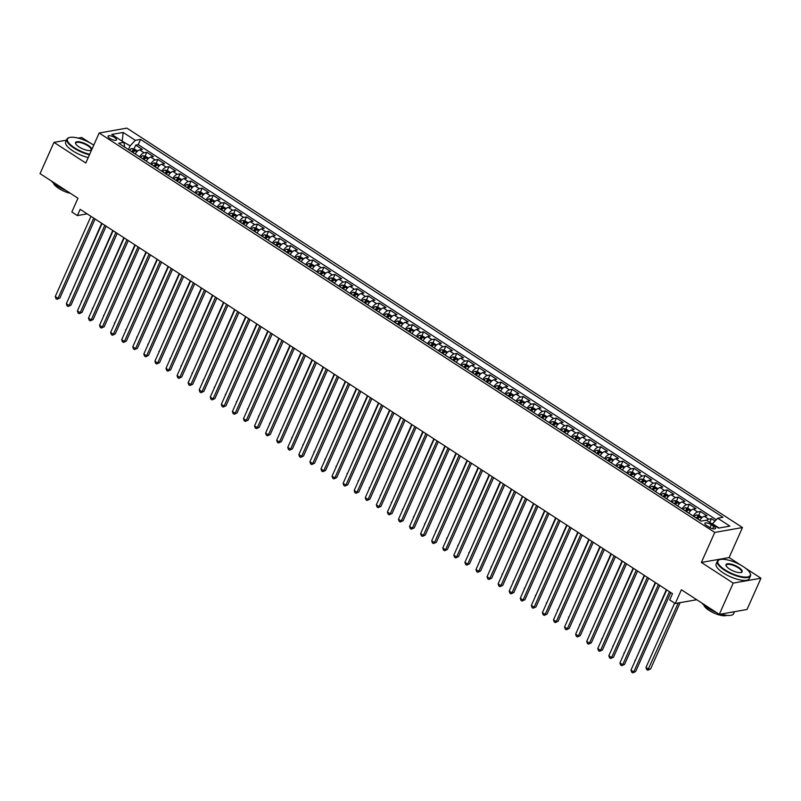 <?xml version="1.0" encoding="UTF-8"?>
<svg xmlns="http://www.w3.org/2000/svg" width="801" height="801" viewBox="0 0 801 801"><rect width="100%" height="100%" fill="white"/><g stroke="black" fill="none" stroke-linecap="round" stroke-linejoin="round"><path stroke-width="1.2" d="M109.897 138.423A4.636 1.512 24 0 0 116.525 139.885A4.636 1.512 24 0 0 114.693 137.582A4.636 1.512 24 0 0 108.065 136.12A4.636 1.512 24 0 0 109.897 138.423M90.072 142.908L81.702 137.482L78.118 138.112M742.487 527.539L126.898 128.12L99.164 133.006L714.752 532.425L742.487 527.539L729.12 557.556L701.386 562.442L733.215 583.098L760.95 578.212L745.601 568.249M740.535 564.965L729.12 557.556M760.95 578.212L747.033 609.481L719.298 614.367L681.381 589.756L675.253 603.513L696.74 599.729M66.463 140.165L53.967 142.368L40.05 173.637L77.967 198.237L71.85 211.995L77.377 215.589L87.149 213.867M733.215 583.098L719.298 614.367M715.063 521L711.458 518.668L709.776 522.462M699.844 520.34A5.797 2.383 -57 0 1 704.299 516.275L707.033 515.794L700.384 511.479L698.672 515.333M688.77 513.161A5.797 2.383 123 0 1 693.225 509.096L695.959 508.605L689.321 504.3L687.598 508.154M677.696 505.972A5.797 2.383 123 0 1 682.152 501.907L684.885 501.426L678.247 497.111L676.525 500.965M666.622 498.793A5.797 2.383 123 0 1 671.078 494.728L673.811 494.237L667.173 489.932L665.461 493.786M655.548 491.604A5.797 2.383 123 0 1 660.004 487.539L662.747 487.058L656.099 482.743L654.387 486.597M644.485 484.425A5.797 2.383 123 0 1 648.94 480.36L651.674 479.869L645.025 475.564L643.313 479.419M633.411 477.236A5.797 2.383 123 0 1 637.866 473.171L640.6 472.69L633.961 468.375L632.239 472.23M622.337 470.057A5.797 2.383 123 0 1 626.793 465.992L629.526 465.501L622.888 461.196L621.165 465.051M611.263 462.868A5.797 2.383 123 0 1 615.719 458.803L618.462 458.322L611.814 454.007L610.102 457.862M600.189 455.689A5.797 2.383 123 0 1 604.655 451.624L607.388 451.133L600.74 446.828L599.028 450.683M589.125 448.5A5.797 2.383 123 0 1 593.581 444.435L596.314 443.954L589.666 439.649L587.954 443.494M578.052 441.321A5.797 2.383 123 0 1 582.507 437.256L585.241 436.775L578.602 432.46L576.88 436.315M566.978 434.132A5.797 2.383 123 0 1 571.433 430.067L574.167 429.586L567.529 425.281L565.816 429.126M555.904 426.953A5.797 2.383 123 0 1 560.36 422.888L563.103 422.407L556.455 418.092L554.743 421.947M544.84 419.764A5.797 2.383 123 0 1 549.296 415.699L552.029 415.218L545.381 410.913L543.669 414.768M533.766 412.585A5.797 2.383 123 0 1 538.222 408.52L540.955 408.039L534.317 403.724L532.595 407.579M522.693 405.396A5.797 2.383 123 0 1 527.148 401.331L529.882 400.85L523.243 396.545L521.521 400.4M511.619 398.217A5.797 2.383 123 0 1 516.074 394.152L518.808 393.671L512.169 389.356L510.457 393.211M500.545 391.028A5.797 2.383 123 0 1 505 386.963L507.744 386.483L501.096 382.177L499.383 386.032M489.481 383.849A5.797 2.383 123 0 1 493.937 379.784L496.67 379.304L490.022 374.988L488.31 378.843M478.407 376.66A5.797 2.383 123 0 1 482.863 372.595L485.596 372.115L478.958 367.809L477.236 371.664M467.333 369.481A5.797 2.383 123 0 1 471.789 365.416L474.522 364.936L467.884 360.62L466.162 364.475M456.26 362.292A5.797 2.383 123 0 1 460.715 358.227L463.459 357.747L456.81 353.441L455.098 357.296M445.186 355.113A5.797 2.383 123 0 1 449.651 351.048L452.385 350.568L445.736 346.252L444.024 350.107M434.122 347.924A5.797 2.383 123 0 1 438.578 343.859L441.311 343.379L434.663 339.073L432.951 342.928M423.048 340.745A5.797 2.383 123 0 1 427.504 336.68L430.237 336.2L423.599 331.884L421.877 335.739M411.974 333.566A5.797 2.383 123 0 1 416.43 329.491L419.163 329.011L412.525 324.705L410.813 328.56M400.9 326.377A5.797 2.383 123 0 1 405.356 322.312L408.099 321.832L401.451 317.516L399.739 321.371M389.837 319.199A5.797 2.383 123 0 1 394.292 315.123L397.026 314.643L390.377 310.337L388.665 314.192M378.763 312.01A5.797 2.383 123 0 1 383.218 307.944L385.952 307.464L379.314 303.148L377.591 307.003M367.689 304.831A5.797 2.383 123 0 1 372.145 300.755L374.878 300.275L368.24 295.97L366.518 299.824M356.615 297.642A5.797 2.383 123 0 1 361.071 293.577L363.804 293.096L357.166 288.781L355.454 292.635M345.541 290.463A5.797 2.383 123 0 1 349.997 286.388L352.74 285.907L346.092 281.602L344.38 285.456M334.478 283.274A5.797 2.383 123 0 1 338.933 279.209L341.667 278.728L335.018 274.413L333.306 278.267M323.404 276.095A5.797 2.383 123 0 1 327.859 272.02L330.593 271.539L323.954 267.234L322.232 271.088M312.33 268.906A5.797 2.383 123 0 1 316.785 264.841L319.519 264.36L312.881 260.045L311.158 263.899M301.256 261.727A5.797 2.383 123 0 1 305.712 257.652L308.455 257.171L301.807 252.866L300.095 256.72M290.182 254.538A5.797 2.383 123 0 1 294.648 250.473L297.381 249.992L290.733 245.677L289.021 249.532M279.118 247.359A5.797 2.383 123 0 1 283.574 243.284L286.307 242.803L279.659 238.498L277.947 242.353M268.045 240.17A5.797 2.383 123 0 1 272.5 236.105L275.234 235.624L268.595 231.309L266.873 235.164M256.971 232.991A5.797 2.383 123 0 1 261.426 228.926L264.16 228.435L257.522 224.13L255.809 227.985M245.897 225.802A5.797 2.383 123 0 1 250.353 221.737L253.096 221.256L246.448 216.941L244.736 220.796M234.833 218.623A5.797 2.383 123 0 1 239.289 214.558L242.022 214.067L235.374 209.762L233.662 213.617M223.759 211.434A5.797 2.383 123 0 1 228.215 207.369L230.948 206.888L224.31 202.573L222.588 206.428M212.686 204.255A5.797 2.383 123 0 1 217.141 200.19L219.874 199.699L213.236 195.394L211.514 199.249M201.612 197.066A5.797 2.383 123 0 1 206.067 193.001L208.801 192.52L202.162 188.205L200.45 192.06M190.538 189.887A5.797 2.383 123 0 1 194.993 185.822L197.737 185.331L191.089 181.026L189.376 184.881M179.474 182.698A5.797 2.383 123 0 1 183.93 178.633L186.663 178.152L180.015 173.837L178.303 177.692M168.4 175.519A5.797 2.383 123 0 1 172.856 171.454L175.589 170.963L168.951 166.658L167.229 170.513M157.326 168.33A5.797 2.383 123 0 1 161.782 164.265L164.515 163.784L157.877 159.469L156.155 163.324M146.253 161.151A5.797 2.383 123 0 1 150.708 157.086L153.452 156.596L146.803 152.29L145.091 156.145M675.253 603.513L669.716 599.929L672.5 593.671L80.17 209.331L77.377 215.589M713.711 526.307L711.268 524.725A4.486 1.462 24 0 0 704.85 523.313A4.486 1.462 24 0 0 706.622 525.546L709.065 527.128A4.486 1.462 24 0 0 715.483 528.55A4.486 1.462 24 0 0 713.711 526.307L712.63 528.72M124.596 147.094L123.945 142.348L118.698 143.269L701.065 521.141L706.312 520.209L718.487 528.119L729.881 526.107L717.706 518.207L722.953 517.286L140.586 139.414L135.339 140.335L130.112 145.862L121.782 140.936M123.945 142.348L111.76 134.438L123.154 132.435L135.339 140.335M706.572 520.38A5.797 2.383 -57 0 1 708.725 519.148L711.458 518.668M716.274 519.719L138.243 144.661L135.729 145.101L134.017 148.956M135.179 153.962A5.797 2.383 123 0 1 139.634 149.897L142.378 149.417L135.729 145.101M139.614 156.836A5.797 2.383 -57 0 1 144.07 152.771L146.803 152.29M150.688 164.025A5.797 2.383 -57 0 1 155.144 159.96L157.877 159.469M161.752 171.204A5.797 2.383 -57 0 1 166.207 167.139L168.951 166.658M172.826 178.393A5.797 2.383 -57 0 1 177.281 174.328L180.015 173.837M183.9 185.572A5.797 2.383 -57 0 1 188.355 181.507L191.089 181.026M194.973 192.761A5.797 2.383 -57 0 1 199.429 188.696L202.162 188.205M206.037 199.94A5.797 2.383 -57 0 1 210.503 195.875L213.236 195.394M217.111 207.129A5.797 2.383 -57 0 1 221.567 203.064L224.31 202.573M228.185 214.308A5.797 2.383 -57 0 1 232.64 210.242L235.374 209.762M239.259 221.497A5.797 2.383 -57 0 1 243.714 217.431L246.448 216.941M250.333 228.675A5.797 2.383 -57 0 1 254.788 224.61L257.522 224.13M261.396 235.864A5.797 2.383 -57 0 1 265.852 231.799L268.595 231.309M272.47 243.043A5.797 2.383 -57 0 1 276.926 238.978L279.659 238.498M283.544 250.232A5.797 2.383 -57 0 1 288 246.157L290.733 245.677M294.618 257.411A5.797 2.383 -57 0 1 299.073 253.346L301.807 252.866M305.692 264.6A5.797 2.383 -57 0 1 310.147 260.525L312.881 260.045M316.755 271.779A5.797 2.383 -57 0 1 321.211 267.714L323.954 267.234M327.829 278.968A5.797 2.383 -57 0 1 332.285 274.893L335.018 274.413M338.903 286.147A5.797 2.383 -57 0 1 343.359 282.082L346.092 281.602M349.977 293.336A5.797 2.383 -57 0 1 354.432 289.261L357.166 288.781M361.041 300.515A5.797 2.383 -57 0 1 365.506 296.45L368.24 295.97M372.115 307.704A5.797 2.383 -57 0 1 376.57 303.629L379.314 303.148M383.188 314.883A5.797 2.383 -57 0 1 387.644 310.818L390.377 310.337M394.262 322.072A5.797 2.383 -57 0 1 398.718 317.997L401.451 317.516M405.336 329.251A5.797 2.383 -57 0 1 409.792 325.186L412.525 324.705M416.4 336.43A5.797 2.383 -57 0 1 420.855 332.365L423.599 331.884M427.474 343.619A5.797 2.383 -57 0 1 431.929 339.554L434.663 339.073M438.548 350.798A5.797 2.383 -57 0 1 443.003 346.733L445.736 346.252M449.621 357.987A5.797 2.383 -57 0 1 454.077 353.922L456.81 353.441M460.695 365.166A5.797 2.383 -57 0 1 465.151 361.101L467.884 360.62M471.759 372.355A5.797 2.383 -57 0 1 476.215 368.29L478.958 367.809M482.833 379.534A5.797 2.383 -57 0 1 487.288 375.469L490.022 374.988M493.907 386.723A5.797 2.383 -57 0 1 498.362 382.658L501.096 382.177M504.98 393.902A5.797 2.383 -57 0 1 509.436 389.837L512.169 389.356M516.044 401.091A5.797 2.383 -57 0 1 520.51 397.026L523.243 396.545M527.118 408.27A5.797 2.383 -57 0 1 531.574 404.205L534.317 403.724M538.192 415.459A5.797 2.383 -57 0 1 542.647 411.394L545.381 410.913M549.266 422.638A5.797 2.383 -57 0 1 553.721 418.573L556.455 418.092M560.34 429.827A5.797 2.383 -57 0 1 564.795 425.762L567.529 425.281M571.403 437.006A5.797 2.383 -57 0 1 575.859 432.94L578.602 432.46M582.477 444.195A5.797 2.383 -57 0 1 586.933 440.129L589.666 439.649M593.551 451.374A5.797 2.383 -57 0 1 598.007 447.308L600.74 446.828M604.625 458.562A5.797 2.383 -57 0 1 609.08 454.497L611.814 454.007M615.699 465.741A5.797 2.383 -57 0 1 620.154 461.676L622.888 461.196M626.762 472.93A5.797 2.383 -57 0 1 631.218 468.865L633.961 468.375M637.836 480.109A5.797 2.383 -57 0 1 642.292 476.044L645.025 475.564M648.91 487.298A5.797 2.383 -57 0 1 653.366 483.233L656.099 482.743M659.984 494.477A5.797 2.383 -57 0 1 664.44 490.412L667.173 489.932M671.048 501.666A5.797 2.383 -57 0 1 675.513 497.601L678.247 497.111M682.122 508.845A5.797 2.383 -57 0 1 686.577 504.78L689.321 504.3M693.195 516.034A5.797 2.383 -57 0 1 697.651 511.969L700.384 511.479M719.068 528.009L712.479 523.734L717.706 518.207M701.386 562.442L714.752 532.425M53.967 142.368L85.797 163.024L99.164 133.006M122.193 141.206L123.154 132.435M128.45 149.597L130.112 145.862M138.243 144.661L140.586 139.414M669.466 591.699L633.761 671.889L630.998 670.097L666.702 589.906M670.807 592.57L635.634 671.558L632.77 672.88L631.669 672.159L630.998 670.097M635.634 671.558L632.77 672.88M712.349 524.044L709.916 522.552M674.632 603.113L645.986 667.453L648.75 669.246L650.622 668.925L680.129 602.652M650.622 668.925L647.759 670.237L678.257 602.983M647.759 670.237L646.657 669.516L645.986 667.453M724.935 569.801A17.672 5.767 24 0 0 743.188 576.92A17.672 5.767 24 0 0 750.046 573.115A17.672 5.767 24 0 0 743.228 566.577A17.672 5.767 24 0 0 719.749 559.629A17.672 5.767 24 0 0 724.935 569.801M750.147 573.356A18.103 5.907 -156 0 1 750.267 573.606A18.103 5.907 -156 0 1 750.457 575.929A18.103 5.907 -156 0 1 724.545 570.212A18.103 5.907 -156 0 1 717.376 561.201A18.103 5.907 -156 0 1 719.228 559.789A18.103 5.907 -156 0 1 719.498 559.709M729.511 568.99A8.831 2.884 -156 0 1 726.106 565.726A8.831 2.884 -156 0 1 729.531 563.824A8.831 2.884 -156 0 1 738.652 567.388A8.831 2.884 -156 0 1 741.255 572.475A8.831 2.884 -156 0 1 729.511 568.99M740.975 572.545A8.4 2.743 24 0 0 741.586 571.984A8.4 2.743 24 0 0 738.262 567.799A8.4 2.743 24 0 0 726.247 565.146A8.4 2.743 24 0 0 726.237 565.987M734.537 611.674L733.636 613.696A18.103 5.907 -156 0 1 720.97 614.067M716.284 612.415A18.103 5.907 -156 0 1 707.734 607.989A18.103 5.907 -156 0 1 701.906 603.083M733.536 611.854A18.103 5.907 -156 0 1 730.832 612.334M726.877 615.338A13.036 4.255 -156 0 1 709.075 610.402A13.036 4.255 -156 0 1 703.869 605.085M750.457 575.929L749.225 578.682A18.103 5.907 -156 0 1 723.323 572.965A18.103 5.907 -156 0 1 716.154 563.954L717.376 561.201M93.747 145.181A17.672 5.767 24 0 0 92.766 144.53A17.672 5.767 24 0 0 69.287 137.572A17.672 5.767 24 0 0 74.473 147.744A17.672 5.767 24 0 0 89.682 154.303M89.452 154.823A18.103 5.907 -156 0 1 74.082 148.165A18.103 5.907 -156 0 1 66.914 139.154A18.103 5.907 -156 0 1 68.766 137.742A18.103 5.907 -156 0 1 69.036 137.662M79.049 146.943A8.831 2.884 -156 0 1 75.644 143.679A8.831 2.884 -156 0 1 79.069 141.777A8.831 2.884 -156 0 1 88.19 145.331A8.831 2.884 -156 0 1 90.793 150.418A8.831 2.884 -156 0 1 79.049 146.943M90.513 150.498A8.4 2.743 24 0 0 91.124 149.927A8.4 2.743 24 0 0 87.8 145.742A8.4 2.743 24 0 0 75.785 143.099A8.4 2.743 24 0 0 75.775 143.93M65.822 190.358A18.103 5.907 -156 0 1 57.272 185.932A18.103 5.907 -156 0 1 51.444 181.026M70.358 193.301A13.036 4.255 -156 0 1 58.613 188.345A13.036 4.255 -156 0 1 53.407 183.039M88.23 157.577A18.103 5.907 -156 0 1 72.861 150.918A18.103 5.907 -156 0 1 65.692 141.897L66.914 139.154M658.392 584.52L622.687 664.71L619.924 662.908L655.629 582.717M659.734 585.391L624.57 664.379L621.696 665.691L620.595 664.98L619.924 662.908M624.57 664.379L621.696 665.691M647.318 577.331L611.624 657.521L608.85 655.729L644.555 575.539M648.66 578.202L613.496 657.19L610.632 658.512L609.521 657.791L608.85 655.729M613.496 657.19L610.632 658.512M636.254 570.152L600.55 650.342L597.776 648.54L633.481 568.36M637.586 571.023L602.422 650.012L599.559 651.333L598.447 650.612L597.776 648.54M602.422 650.012L599.559 651.333M625.18 562.963L589.476 643.153L586.712 641.361L622.407 561.171M626.522 563.834L591.348 642.823L588.485 644.144L587.373 643.423L586.712 641.361M591.348 642.823L588.485 644.144M702.197 517.456L699.023 515.393L696.419 514.943A3.835 1.582 123 0 0 694.177 516.665M700.374 519.529A3.835 1.582 123 0 0 699.714 520.26M697.611 518.898A3.835 1.582 -57 0 1 699.223 517.426L697.891 516.565A3.835 1.582 123 0 0 696.279 518.027M696.97 518.477A1.952 0.801 -57 0 1 697.09 518.367L697.891 516.565M666.342 589.676L635.263 660.505M635.103 660.865L634.913 660.274M691.133 510.277L687.949 508.214L685.346 507.764A3.835 1.582 123 0 0 683.103 509.486M689.301 512.34A3.835 1.582 123 0 0 688.64 513.071M686.537 511.709A3.835 1.582 -57 0 1 688.149 510.237L686.817 509.376A3.835 1.582 123 0 0 685.205 510.848M685.896 511.298A1.952 0.801 -57 0 1 686.016 511.178L686.817 509.376M655.268 582.497L624.199 653.316M624.029 653.676L623.839 653.085M680.059 503.088L676.885 501.036L674.272 500.575A3.835 1.582 123 0 0 672.029 502.297M678.227 505.161A3.835 1.582 123 0 0 677.566 505.892M675.463 504.53A3.835 1.582 -57 0 1 677.075 503.058L675.744 502.197A3.835 1.582 123 0 0 674.132 503.669M674.822 504.109A1.952 0.801 -57 0 1 674.943 503.999L675.744 502.197M644.204 575.308L613.125 646.137M612.965 646.497L612.775 645.906M668.985 495.909L665.811 493.847L663.198 493.396A3.835 1.582 123 0 0 660.965 495.118M667.163 497.972A3.835 1.582 123 0 0 666.492 498.703M664.389 497.341A3.835 1.582 -57 0 1 666.001 495.869L664.68 495.008A3.835 1.582 123 0 0 663.068 496.48M663.749 496.93A1.952 0.801 -57 0 1 663.879 496.81L664.68 495.008M633.13 568.129L602.052 638.948M601.891 639.308L601.701 638.717M614.107 555.784L578.402 635.974L575.639 634.172L611.343 553.992M615.448 556.655L580.274 635.644L577.411 636.965L576.309 636.244L575.639 634.172M580.274 635.644L577.411 636.965M657.911 488.72L654.737 486.668L652.134 486.207A3.835 1.582 123 0 0 649.891 487.929M656.089 490.793A3.835 1.582 123 0 0 655.428 491.524M653.326 490.162A3.835 1.582 -57 0 1 654.928 488.69L653.606 487.829A3.835 1.582 123 0 0 651.994 489.301M652.685 489.741A1.952 0.801 -57 0 1 652.805 489.631L653.606 487.829M622.057 560.94L590.978 631.769M590.818 632.129L590.627 631.538M603.033 548.595L567.328 628.785L564.565 626.993L600.269 546.803M604.375 549.466L569.211 628.455L566.337 629.776L565.236 629.055L564.565 626.993M569.211 628.455L566.337 629.776M646.838 481.541L643.664 479.479L641.06 479.028A3.835 1.582 123 0 0 638.818 480.75M645.015 483.604A3.835 1.582 123 0 0 644.354 484.335M642.252 482.973A3.835 1.582 -57 0 1 643.864 481.501L642.532 480.64A3.835 1.582 123 0 0 640.92 482.112M641.611 482.562A1.952 0.801 -57 0 1 641.731 482.442L642.532 480.64M610.983 553.761L579.914 624.58M579.744 624.94L579.554 624.349M591.969 541.416L556.264 621.606L553.491 619.814L589.196 539.624M593.301 542.287L558.137 621.276L555.273 622.597L554.162 621.876L553.491 619.814M558.137 621.276L555.273 622.597M635.774 474.352L632.59 472.3L629.986 471.839A3.835 1.582 123 0 0 627.744 473.561M633.941 476.425A3.835 1.582 123 0 0 633.281 477.156M631.178 475.794A3.835 1.582 -57 0 1 632.79 474.322L631.458 473.461A3.835 1.582 123 0 0 629.846 474.933M630.537 475.373A1.952 0.801 -57 0 1 630.657 475.263L631.458 473.461M599.919 546.572L568.84 617.401M568.68 617.761L568.48 617.17M580.895 534.227L545.191 614.417L542.417 612.625L578.122 532.435M582.237 535.098L547.063 614.087L544.199 615.408L543.088 614.687L542.417 612.625M547.063 614.087L544.199 615.408M624.7 467.173L621.526 465.111L618.913 464.66A3.835 1.582 123 0 0 616.67 466.382M622.868 469.236A3.835 1.582 123 0 0 622.207 469.967M620.104 468.605A3.835 1.582 -57 0 1 621.716 467.133L620.385 466.272A3.835 1.582 123 0 0 618.773 467.744M619.463 468.195A1.952 0.801 -57 0 1 619.584 468.074L620.385 466.272M588.845 539.393L557.766 610.212M557.606 610.572L557.416 609.982M569.821 527.048L534.117 607.238L531.353 605.446L567.048 525.256M571.163 527.919L535.989 606.908L533.126 608.229L532.014 607.508L531.353 605.446M535.989 606.908L533.126 608.229M613.626 459.984L610.452 457.932L607.839 457.471A3.835 1.582 123 0 0 605.606 459.193M611.804 462.057A3.835 1.582 123 0 0 611.133 462.788M609.03 461.426A3.835 1.582 -57 0 1 610.642 459.954L609.321 459.093A3.835 1.582 123 0 0 607.709 460.565M608.39 461.006A1.952 0.801 -57 0 1 608.52 460.895L609.321 459.093M577.771 532.204L546.693 603.033M546.532 603.393L546.342 602.803M558.748 519.859L523.043 600.049L520.28 598.257L555.984 518.067M560.089 520.73L524.915 599.719L522.052 601.04L520.95 600.319L520.28 598.257M524.915 599.719L522.052 601.04M602.552 452.805L599.378 450.743L596.775 450.292A3.835 1.582 123 0 0 594.532 452.014M600.73 454.868A3.835 1.582 123 0 0 600.069 455.609M597.967 454.237A3.835 1.582 -57 0 1 599.579 452.765L598.247 451.904A3.835 1.582 123 0 0 596.635 453.376M597.326 453.827A1.952 0.801 -57 0 1 597.446 453.706L598.247 451.904M566.697 525.025L535.619 595.844M535.458 596.204L535.268 595.614M547.674 512.68L511.979 592.87L509.206 591.078L544.91 510.888M549.015 513.551L513.852 592.54L510.978 593.861L509.877 593.14L509.206 591.078M513.852 592.54L510.978 593.861M591.478 445.616L588.304 443.564L585.701 443.103A3.835 1.582 123 0 0 583.458 444.825M589.656 447.689A3.835 1.582 123 0 0 588.995 448.42M586.893 447.058A3.835 1.582 -57 0 1 588.505 445.586L587.173 444.725A3.835 1.582 123 0 0 585.561 446.197M586.252 446.638A1.952 0.801 -57 0 1 586.372 446.527L587.173 444.725M555.624 517.836L524.555 588.665M524.385 589.025L524.194 588.435M536.61 505.491L500.905 585.681L498.132 583.889L533.836 503.699M537.942 506.362L502.778 585.351L499.914 586.672L498.803 585.952L498.132 583.889M502.778 585.351L499.914 586.672M580.415 438.437L577.231 436.375L574.627 435.924A3.835 1.582 123 0 0 572.385 437.646M578.582 440.5A3.835 1.582 123 0 0 577.922 441.241M575.819 439.869A3.835 1.582 -57 0 1 577.431 438.397L576.099 437.536A3.835 1.582 123 0 0 574.487 439.008M575.178 439.459A1.952 0.801 -57 0 1 575.298 439.338L576.099 437.536M544.56 510.658L513.481 581.476M513.321 581.846L513.121 581.246M525.536 498.312L489.832 578.502L487.068 576.71L522.763 496.52M526.878 499.183L491.704 578.172L488.84 579.493L487.729 578.773L487.068 576.71M491.704 578.172L488.84 579.493M569.341 431.248L566.167 429.196L563.554 428.735A3.835 1.582 123 0 0 561.311 430.457M567.519 433.321A3.835 1.582 123 0 0 566.848 434.052M564.745 432.69A3.835 1.582 -57 0 1 566.357 431.218L565.025 430.357A3.835 1.582 123 0 0 563.423 431.829M564.104 432.27A1.952 0.801 -57 0 1 564.224 432.16L565.025 430.357M533.486 503.469L502.407 574.297M502.247 574.657L502.057 574.067M514.462 491.133L478.758 571.313L475.994 569.521L511.699 489.331M515.804 491.994L480.63 570.983L477.766 572.304L476.665 571.584L475.994 569.521M480.63 570.983L477.766 572.304M558.267 424.069L555.093 422.007L552.49 421.556A3.835 1.582 123 0 0 550.247 423.278M556.445 426.132A3.835 1.582 123 0 0 555.784 426.873M553.671 425.501A3.835 1.582 -57 0 1 555.283 424.039L553.962 423.168A3.835 1.582 123 0 0 552.35 424.64M553.04 425.091A1.952 0.801 -57 0 1 553.161 424.971L553.962 423.168M522.412 496.29L491.333 567.108M491.173 567.478L490.983 566.878M503.388 483.944L467.684 564.134L464.92 562.342L500.625 482.152M504.73 484.815L469.566 563.804L466.693 565.126L465.591 564.405L464.92 562.342M469.566 563.804L466.693 565.126M547.193 416.88L544.019 414.828L541.416 414.367A3.835 1.582 123 0 0 539.173 416.089M545.371 418.953A3.835 1.582 123 0 0 544.71 419.684M542.607 418.322A3.835 1.582 -57 0 1 544.219 416.85L542.888 415.989A3.835 1.582 123 0 0 541.276 417.461M541.967 417.902A1.952 0.801 -57 0 1 542.087 417.792L542.888 415.989M511.338 489.101L480.26 559.929M480.099 560.289L479.909 559.699M492.315 476.765L456.62 556.945L453.847 555.153L489.551 474.963M493.656 477.626L458.492 556.625L455.629 557.937L454.517 557.216L453.847 555.153M458.492 556.625L455.629 557.937M536.129 409.701L532.945 407.639L530.342 407.188A3.835 1.582 123 0 0 528.099 408.91M534.297 411.764A3.835 1.582 123 0 0 533.636 412.505M531.534 411.133A3.835 1.582 -57 0 1 533.146 409.671L531.814 408.8A3.835 1.582 123 0 0 530.202 410.272M530.893 410.723A1.952 0.801 -57 0 1 531.013 410.603L531.814 408.8M500.265 481.922L469.196 552.74M469.026 553.111L468.835 552.51M481.251 469.576L445.546 549.766L442.773 547.974L478.477 467.784M482.582 470.447L447.419 549.436L444.555 550.758L443.444 550.037L442.773 547.974M447.419 549.436L444.555 550.758M525.055 402.513L521.882 400.46L519.268 399.999A3.835 1.582 123 0 0 517.025 401.722M523.223 404.585A3.835 1.582 123 0 0 522.562 405.316M520.46 403.954A3.835 1.582 -57 0 1 522.072 402.482L520.74 401.621A3.835 1.582 123 0 0 519.128 403.093M519.819 403.534A1.952 0.801 -57 0 1 519.939 403.424L520.74 401.621M489.201 474.733L458.122 545.561M457.962 545.922L457.772 545.331M470.177 462.397L434.472 542.587L431.709 540.785L467.404 460.595M471.519 463.258L436.345 542.257L433.481 543.569L432.37 542.848L431.709 540.785M436.345 542.257L433.481 543.569M513.982 395.334L510.808 393.271L508.194 392.82A3.835 1.582 123 0 0 505.962 394.543M512.159 397.396A3.835 1.582 123 0 0 511.489 398.137M509.386 396.765A3.835 1.582 -57 0 1 510.998 395.304L509.676 394.432A3.835 1.582 123 0 0 508.064 395.904M508.745 396.355A1.952 0.801 -57 0 1 508.875 396.235L509.676 394.432M478.127 467.554L447.048 538.372M446.888 538.743L446.698 538.142M459.103 455.208L423.399 535.398L420.635 533.606L456.34 453.416M460.445 456.079L425.271 535.068L422.407 536.39L421.306 535.669L420.635 533.606M425.271 535.068L422.407 536.39M502.908 388.155L499.734 386.092L497.131 385.631A3.835 1.582 123 0 0 494.888 387.354M501.086 390.217A3.835 1.582 123 0 0 500.425 390.948M498.322 389.586A3.835 1.582 -57 0 1 499.924 388.115L498.602 387.253A3.835 1.582 123 0 0 496.99 388.725M497.681 389.166A1.952 0.801 -57 0 1 497.801 389.056L498.602 387.253M467.053 460.365L435.974 531.193M435.814 531.554L435.624 530.963M448.029 448.029L412.325 528.219L409.561 526.417L445.266 446.227M449.371 448.89L414.207 527.889L411.334 529.201L410.232 528.48L409.561 526.417M414.207 527.889L411.334 529.201M491.834 380.966L488.66 378.903L486.057 378.452A3.835 1.582 123 0 0 483.814 380.175M490.012 383.028A3.835 1.582 123 0 0 489.351 383.769M487.248 382.397A3.835 1.582 -57 0 1 488.86 380.936L487.529 380.064A3.835 1.582 123 0 0 485.917 381.536M486.607 381.987A1.952 0.801 -57 0 1 486.728 381.867L487.529 380.064M455.979 453.186L424.91 524.004M424.74 524.375L424.55 523.774M436.966 440.84L401.261 521.03L398.487 519.238L434.192 439.048M438.297 441.711L403.133 520.7L400.27 522.022L399.158 521.301L398.487 519.238M403.133 520.7L400.27 522.022M480.77 373.787L477.586 371.724L474.983 371.264A3.835 1.582 123 0 0 472.74 372.986M478.938 375.849A3.835 1.582 123 0 0 478.277 376.58M476.174 375.218A3.835 1.582 -57 0 1 477.786 373.747L476.455 372.886A3.835 1.582 123 0 0 474.843 374.357M475.534 374.798A1.952 0.801 -57 0 1 475.654 374.688L476.455 372.886M444.915 445.997L413.837 516.825M413.676 517.186L413.476 516.595M425.892 433.661L390.187 513.852L387.414 512.049L423.118 431.859M427.233 434.522L392.059 513.521L389.196 514.833L388.084 514.112L387.414 512.049M392.059 513.521L389.196 514.833M469.696 366.598L466.522 364.535L463.909 364.085A3.835 1.582 123 0 0 461.666 365.807M467.864 368.66A3.835 1.582 123 0 0 467.203 369.401M465.101 368.029A3.835 1.582 -57 0 1 466.713 366.568L465.381 365.707A3.835 1.582 123 0 0 463.769 367.168M464.46 367.619A1.952 0.801 -57 0 1 464.58 367.499L465.381 365.707M433.842 438.818L402.763 509.636M402.603 510.007L402.412 509.406M414.818 426.472L379.113 506.663L376.35 504.87L412.044 424.68M416.16 427.344L380.986 506.332L378.122 507.654L377.011 506.933L376.35 504.87M380.986 506.332L378.122 507.654M458.623 359.419L455.449 357.356L452.835 356.896A3.835 1.582 123 0 0 450.603 358.618M456.8 361.481A3.835 1.582 123 0 0 456.129 362.212M454.027 360.85A3.835 1.582 -57 0 1 455.639 359.379L454.317 358.518A3.835 1.582 123 0 0 452.705 359.989M453.386 360.43A1.952 0.801 -57 0 1 453.516 360.32L454.317 358.518M422.768 431.629L391.689 502.457M391.529 502.818L391.339 502.227M403.744 419.293L368.039 499.484L365.276 497.681L400.981 417.491M405.086 420.155L369.912 499.153L367.048 500.465L365.947 499.754L365.276 497.681M369.912 499.153L367.048 500.465M447.549 352.23L444.375 350.167L441.772 349.717A3.835 1.582 123 0 0 439.529 351.439M445.726 354.292A3.835 1.582 123 0 0 445.066 355.033M442.963 353.662A3.835 1.582 -57 0 1 444.575 352.2L443.243 351.339A3.835 1.582 123 0 0 441.631 352.8M442.322 353.251A1.952 0.801 -57 0 1 442.442 353.131L443.243 351.339M411.694 424.45L380.615 495.268M380.455 495.639L380.265 495.038M392.67 412.104L356.976 492.295L354.202 490.502L389.907 410.312M394.012 412.976L358.848 491.964L355.974 493.286L354.873 492.565L354.202 490.502M358.848 491.964L355.974 493.286M381.606 404.926L345.902 485.116L343.128 483.313L378.833 403.123M382.938 405.787L347.774 484.785L344.911 486.097L343.799 485.386L343.128 483.313M347.774 484.785L344.911 486.097M370.533 397.737L334.828 477.927L332.065 476.134L367.759 395.944M371.874 398.608L336.7 477.596L333.837 478.918L332.725 478.197L332.065 476.134M336.7 477.596L333.837 478.918M436.475 345.051L433.301 342.988L430.698 342.528A3.835 1.582 123 0 0 428.455 344.25M434.653 347.113A3.835 1.582 123 0 0 433.992 347.844M431.889 346.483A3.835 1.582 -57 0 1 433.501 345.011L432.17 344.15A3.835 1.582 123 0 0 430.558 345.621M431.248 346.062A1.952 0.801 -57 0 1 431.369 345.952L432.17 344.15M400.62 417.261L369.551 488.089M369.381 488.45L369.191 487.859M425.411 337.862L422.227 335.799L419.624 335.349A3.835 1.582 123 0 0 417.381 337.071M423.579 339.924A3.835 1.582 123 0 0 422.918 340.665M420.815 339.294A3.835 1.582 -57 0 1 422.427 337.832L421.096 336.971A3.835 1.582 123 0 0 419.484 338.433M420.175 338.883A1.952 0.801 -57 0 1 420.295 338.763L421.096 336.971M389.556 410.082L358.478 480.9M358.317 481.271L358.117 480.67M414.337 330.683L411.163 328.62L408.55 328.16A3.835 1.582 123 0 0 406.307 329.882M412.515 332.745A3.835 1.582 123 0 0 411.844 333.476M409.742 332.115A3.835 1.582 -57 0 1 411.354 330.643L410.022 329.782A3.835 1.582 123 0 0 408.42 331.254M409.101 331.694A1.952 0.801 -57 0 1 409.221 331.584L410.022 329.782M378.483 402.893L347.404 473.721M347.244 474.082L347.053 473.491M359.459 390.558L323.754 470.748L320.991 468.945L356.695 388.755M360.8 391.429L325.627 470.417L322.763 471.729L321.662 471.018L320.991 468.945M325.627 470.417L322.763 471.729M403.263 323.494L400.089 321.431L397.486 320.981A3.835 1.582 123 0 0 395.243 322.703M401.441 325.556A3.835 1.582 123 0 0 400.78 326.297M398.668 324.926A3.835 1.582 -57 0 1 400.28 323.464L398.958 322.603A3.835 1.582 123 0 0 397.346 324.065M398.037 324.515A1.952 0.801 -57 0 1 398.157 324.395L398.958 322.603M367.409 395.714L336.33 466.532M336.17 466.903L335.979 466.302M348.385 383.369L312.68 463.559L309.917 461.766L345.621 381.576M349.727 384.24L314.563 463.228L311.689 464.55L310.588 463.829L309.917 461.766M314.563 463.228L311.689 464.55M392.19 316.315L389.016 314.252L386.412 313.792A3.835 1.582 123 0 0 384.17 315.514M390.367 318.377A3.835 1.582 123 0 0 389.707 319.108M387.604 317.747A3.835 1.582 -57 0 1 389.216 316.275L387.884 315.414A3.835 1.582 123 0 0 386.272 316.886M386.963 317.326A1.952 0.801 -57 0 1 387.083 317.216L387.884 315.414M356.335 388.525L325.256 459.353M325.096 459.714L324.906 459.123M337.311 376.19L301.617 456.38L298.843 454.578L334.548 374.387M338.653 377.061L303.489 456.049L300.625 457.361L299.514 456.65L298.843 454.578M303.489 456.049L300.625 457.361M381.126 309.126L377.942 307.063L375.339 306.613A3.835 1.582 123 0 0 373.096 308.335M379.294 311.188A3.835 1.582 123 0 0 378.633 311.929M376.53 310.558A3.835 1.582 -57 0 1 378.142 309.096L376.81 308.235A3.835 1.582 123 0 0 375.198 309.697M375.889 310.147A1.952 0.801 -57 0 1 376.009 310.027L376.81 308.235M345.261 381.346L314.192 452.165M314.022 452.535L313.832 451.934M326.247 369.001L290.543 449.191L287.769 447.399L323.474 367.208M327.579 369.872L292.415 448.86L289.551 450.182L288.44 449.461L287.769 447.399M292.415 448.86L289.551 450.182M370.052 301.947L366.878 299.884L364.265 299.434A3.835 1.582 123 0 0 362.022 301.156M368.22 304.01A3.835 1.582 123 0 0 367.559 304.74M365.456 303.379A3.835 1.582 -57 0 1 367.068 301.907L365.737 301.046A3.835 1.582 123 0 0 364.125 302.518M364.815 302.958A1.952 0.801 -57 0 1 364.936 302.848L365.737 301.046M334.197 374.157L303.118 444.986M302.958 445.346L302.768 444.755M315.173 361.822L279.469 442.012L276.705 440.21L312.4 360.019M316.515 362.693L281.341 441.681L278.478 442.993L277.366 442.282L276.705 440.21M281.341 441.681L278.478 442.993M358.978 294.758L355.804 292.695L353.191 292.245A3.835 1.582 123 0 0 350.948 293.967M357.156 296.821A3.835 1.582 123 0 0 356.485 297.561M354.382 296.19A3.835 1.582 -57 0 1 355.994 294.728L354.673 293.867A3.835 1.582 123 0 0 353.061 295.329M353.742 295.779A1.952 0.801 -57 0 1 353.862 295.659L354.673 293.867M323.123 366.978L292.045 437.797M291.884 438.167L291.694 437.566M304.1 354.633L268.395 434.823L265.632 433.031L301.336 352.84M305.441 355.504L270.267 434.492L267.404 435.814L266.302 435.093L265.632 433.031M270.267 434.492L267.404 435.814M347.904 287.579L344.73 285.516L342.127 285.066A3.835 1.582 123 0 0 339.884 286.788M346.082 289.642A3.835 1.582 123 0 0 345.421 290.373M343.319 289.011A3.835 1.582 -57 0 1 344.921 287.539L343.599 286.678A3.835 1.582 123 0 0 341.987 288.15M342.678 288.59A1.952 0.801 -57 0 1 342.798 288.48L343.599 286.678M312.05 359.789L280.971 430.618M280.811 430.978L280.62 430.387M293.026 347.454L257.321 427.644L254.558 425.842L290.262 345.652M294.368 348.325L259.204 427.313L256.33 428.625L255.229 427.914L254.558 425.842M259.204 427.313L256.33 428.625M336.831 280.39L333.657 278.327L331.053 277.877A3.835 1.582 123 0 0 328.81 279.599M335.008 282.453A3.835 1.582 123 0 0 334.347 283.194M332.245 281.822A3.835 1.582 -57 0 1 333.857 280.36L332.525 279.499A3.835 1.582 123 0 0 330.913 280.961M331.604 281.411A1.952 0.801 -57 0 1 331.724 281.291L332.525 279.499M300.976 352.61L269.907 423.429M269.737 423.799L269.547 423.208M281.952 340.265L246.257 420.455L243.484 418.663L279.189 338.473M283.294 341.136L248.13 420.125L245.266 421.446L244.155 420.725L243.484 418.663M248.13 420.125L245.266 421.446M325.767 273.211L322.583 271.149L319.979 270.698A3.835 1.582 123 0 0 317.737 272.42M323.934 275.274A3.835 1.582 123 0 0 323.274 276.005M321.171 274.643A3.835 1.582 -57 0 1 322.783 273.171L321.451 272.31A3.835 1.582 123 0 0 319.839 273.782M320.53 274.232A1.952 0.801 -57 0 1 320.65 274.112L321.451 272.31M289.902 345.421L258.833 416.25M258.673 416.61L258.473 416.019M270.888 333.086L235.184 413.276L232.41 411.474L268.115 331.284M272.23 333.957L237.056 412.946L234.192 414.257L233.081 413.546L232.41 411.474M237.056 412.946L234.192 414.257M314.693 266.022L311.519 263.96L308.906 263.509A3.835 1.582 123 0 0 306.663 265.231M312.861 268.095A3.835 1.582 123 0 0 312.2 268.826M310.097 267.454A3.835 1.582 -57 0 1 311.709 265.992L310.377 265.131A3.835 1.582 123 0 0 308.765 266.593M309.456 267.043A1.952 0.801 -57 0 1 309.576 266.923L310.377 265.131M278.838 338.242L247.759 409.061M247.599 409.431L247.409 408.84M259.814 325.897L224.11 406.087L221.346 404.295L257.041 324.105M261.156 326.768L225.982 405.757L223.119 407.078L222.007 406.357L221.346 404.295M225.982 405.757L223.119 407.078M303.619 258.843L300.445 256.781L297.832 256.33A3.835 1.582 123 0 0 295.599 258.052M301.797 260.906A3.835 1.582 123 0 0 301.126 261.637M299.023 260.275A3.835 1.582 -57 0 1 300.635 258.803L299.314 257.942A3.835 1.582 123 0 0 297.702 259.414M298.383 259.864A1.952 0.801 -57 0 1 298.513 259.744L299.314 257.942M267.764 331.053L236.685 401.882M236.525 402.242L236.335 401.651M248.741 318.718L213.036 398.908L210.273 397.106L245.977 316.916M250.082 319.589L214.908 398.578L212.045 399.889L210.943 399.178L210.273 397.106M214.908 398.578L212.045 399.889M292.545 251.654L289.371 249.592L286.768 249.141A3.835 1.582 123 0 0 284.525 250.863M290.723 253.727A3.835 1.582 123 0 0 290.062 254.458M287.959 253.096A3.835 1.582 -57 0 1 289.572 251.624L288.24 250.763A3.835 1.582 123 0 0 286.628 252.225M287.319 252.675A1.952 0.801 -57 0 1 287.439 252.555L288.24 250.763M256.69 323.874L225.612 394.693M225.451 395.063L225.261 394.472M237.667 311.529L201.972 391.719L199.199 389.927L234.903 309.737M239.008 312.4L203.844 391.389L200.971 392.71L199.87 391.989L199.199 389.927M203.844 391.389L200.971 392.71M281.471 244.475L278.297 242.413L275.694 241.962A3.835 1.582 123 0 0 273.451 243.684M279.649 246.538A3.835 1.582 123 0 0 278.988 247.269M276.886 245.907A3.835 1.582 -57 0 1 278.498 244.435L277.166 243.574A3.835 1.582 123 0 0 275.554 245.046M276.245 245.496A1.952 0.801 -57 0 1 276.365 245.376L277.166 243.574M245.617 316.685L214.548 387.514M214.378 387.874L214.187 387.284M226.603 304.35L190.898 384.54L188.125 382.738L223.829 302.548M227.935 305.221L192.771 384.21L189.907 385.521L188.796 384.81L188.125 382.738M192.771 384.21L189.907 385.521M270.408 237.286L267.224 235.224L264.62 234.773A3.835 1.582 123 0 0 262.378 236.495M268.575 239.359A3.835 1.582 123 0 0 267.914 240.09M265.812 238.728A3.835 1.582 -57 0 1 267.424 237.256L266.092 236.395A3.835 1.582 123 0 0 264.48 237.857M265.171 238.308A1.952 0.801 -57 0 1 265.291 238.187L266.092 236.395M234.553 309.506L203.474 380.335M203.314 380.695L203.114 380.105M215.529 297.161L179.825 377.351L177.061 375.559L212.756 295.369M216.871 298.032L181.697 377.021L178.833 378.342L177.722 377.621L177.061 375.559M181.697 377.021L178.833 378.342M259.334 230.107L256.16 228.045L253.547 227.594A3.835 1.582 123 0 0 251.304 229.316M257.511 232.17A3.835 1.582 123 0 0 256.841 232.901M254.738 231.539A3.835 1.582 -57 0 1 256.35 230.067L255.018 229.206A3.835 1.582 123 0 0 253.416 230.678M254.097 231.129A1.952 0.801 -57 0 1 254.217 231.008L255.018 229.206M223.479 302.327L192.4 373.146M192.24 373.506L192.05 372.916M204.455 289.982L168.751 370.172L165.987 368.37L201.692 288.18M205.797 290.853L170.623 369.842L167.759 371.153L166.658 370.442L165.987 368.37M170.623 369.842L167.759 371.153M248.26 222.918L245.086 220.856L242.483 220.405A3.835 1.582 123 0 0 240.24 222.127M246.438 224.991A3.835 1.582 123 0 0 245.777 225.722M243.664 224.36A3.835 1.582 -57 0 1 245.276 222.888L243.955 222.027A3.835 1.582 123 0 0 242.343 223.489M243.023 223.94A1.952 0.801 -57 0 1 243.154 223.819L243.955 222.027M212.405 295.138L181.326 365.967M181.166 366.327L180.976 365.737M193.381 282.793L157.677 362.983L154.913 361.191L190.618 281.001M194.723 283.664L159.559 362.653L156.686 363.974L155.584 363.253L154.913 361.191M159.559 362.653L156.686 363.974M237.186 215.739L234.012 213.677L231.409 213.226A3.835 1.582 123 0 0 229.166 214.948M235.364 217.802A3.835 1.582 123 0 0 234.703 218.533M232.6 217.171A3.835 1.582 -57 0 1 234.212 215.699L232.881 214.838A3.835 1.582 123 0 0 231.269 216.31M231.96 216.761A1.952 0.801 -57 0 1 232.08 216.64L232.881 214.838M201.331 287.959L170.253 358.778M170.092 359.138L169.902 358.548M182.308 275.614L146.613 355.804L143.84 354.002L179.544 273.812M183.649 276.485L148.485 355.474L145.622 356.785L144.51 356.075L143.84 354.002M148.485 355.474L145.622 356.785M226.122 208.55L222.938 206.488L220.335 206.037A3.835 1.582 123 0 0 218.092 207.759M224.29 210.623A3.835 1.582 123 0 0 223.629 211.354M221.527 209.992A3.835 1.582 -57 0 1 223.139 208.52L221.807 207.659A3.835 1.582 123 0 0 220.195 209.121M220.886 209.572A1.952 0.801 -57 0 1 221.006 209.461L221.807 207.659M190.258 280.771L159.189 351.599M159.019 351.959L158.828 351.369M171.244 268.425L135.539 348.615L132.766 346.823L168.47 266.633M172.575 269.296L137.412 348.285L134.548 349.606L133.437 348.886L132.766 346.823M137.412 348.285L134.548 349.606M215.048 201.371L211.875 199.309L209.261 198.858A3.835 1.582 123 0 0 207.018 200.58M213.216 203.434A3.835 1.582 123 0 0 212.555 204.165M210.453 202.803A3.835 1.582 -57 0 1 212.065 201.331L210.733 200.47A3.835 1.582 123 0 0 209.121 201.942M209.812 202.393A1.952 0.801 -57 0 1 209.932 202.273L210.733 200.47M179.194 273.592L148.115 344.41M147.955 344.77L147.764 344.18M160.17 261.246L124.465 341.436L121.702 339.634L157.396 259.454M161.512 262.117L126.338 341.106L123.474 342.428L122.363 341.707L121.702 339.634M126.338 341.106L123.474 342.428M203.975 194.182L200.801 192.13L198.187 191.669A3.835 1.582 123 0 0 195.945 193.391M202.152 196.255A3.835 1.582 123 0 0 201.482 196.986M199.379 195.624A3.835 1.582 -57 0 1 200.991 194.152L199.669 193.291A3.835 1.582 123 0 0 198.057 194.763M198.738 195.204A1.952 0.801 -57 0 1 198.858 195.094L199.669 193.291M168.12 266.403L137.041 337.231M136.881 337.591L136.691 337.001M149.096 254.057L113.392 334.247L110.628 332.455L146.333 252.265M150.438 254.928L115.264 333.917L112.4 335.239L111.299 334.518L110.628 332.455M115.264 333.917L112.4 335.239M192.901 187.003L189.727 184.941L187.124 184.49A3.835 1.582 123 0 0 184.881 186.212M191.079 189.066A3.835 1.582 123 0 0 190.418 189.797M188.305 188.435A3.835 1.582 -57 0 1 189.917 186.963L188.595 186.102A3.835 1.582 123 0 0 186.983 187.574M187.674 188.025A1.952 0.801 -57 0 1 187.794 187.905L188.595 186.102M157.046 259.224L125.967 330.042M125.807 330.402L125.617 329.812M138.022 246.878L102.318 327.068L99.554 325.266L135.259 245.086M139.364 247.749L104.2 326.738L101.326 328.06L100.225 327.339L99.554 325.266M104.2 326.738L101.326 328.06M181.827 179.814L178.653 177.762L176.05 177.301A3.835 1.582 123 0 0 173.807 179.024M180.005 181.887A3.835 1.582 123 0 0 179.344 182.618M177.241 181.256A3.835 1.582 -57 0 1 178.853 179.784L177.522 178.923A3.835 1.582 123 0 0 175.91 180.395M176.6 180.836A1.952 0.801 -57 0 1 176.721 180.726L177.522 178.923M145.972 252.035L114.893 322.863M114.733 323.224L114.543 322.633M126.948 239.689L91.254 319.879L88.48 318.087L124.185 237.897M128.29 240.56L93.126 319.549L90.263 320.871L89.151 320.15L88.48 318.087M93.126 319.549L90.263 320.871M170.763 172.636L167.579 170.573L164.976 170.122A3.835 1.582 123 0 0 162.733 171.845M168.931 174.698A3.835 1.582 123 0 0 168.27 175.429M166.167 174.067A3.835 1.582 -57 0 1 167.779 172.595L166.448 171.734A3.835 1.582 123 0 0 164.836 173.206M165.527 173.657A1.952 0.801 -57 0 1 165.647 173.537L166.448 171.734M134.898 244.856L103.83 315.674M103.669 316.035L103.469 315.444M115.885 232.51L80.18 312.7L77.407 310.908L113.111 230.718M117.226 233.381L82.052 312.37L79.189 313.692L78.077 312.971L77.407 310.908M82.052 312.37L79.189 313.692M159.689 165.447L156.515 163.394L153.902 162.933A3.835 1.582 123 0 0 151.659 164.656M157.857 167.519A3.835 1.582 123 0 0 157.196 168.25M155.094 166.888A3.835 1.582 -57 0 1 156.706 165.417L155.374 164.555A3.835 1.582 123 0 0 153.762 166.027M154.453 166.468A1.952 0.801 -57 0 1 154.573 166.358L155.374 164.555M123.835 237.667L92.756 308.495M92.596 308.856L92.405 308.265M104.811 225.321L69.106 305.511L66.343 303.719L102.037 223.529M106.153 226.192L70.979 305.181L68.115 306.503L67.004 305.782L66.343 303.719M70.979 305.181L68.115 306.503M148.616 158.268L145.442 156.205L142.828 155.754A3.835 1.582 123 0 0 140.596 157.477M146.793 160.33A3.835 1.582 123 0 0 146.122 161.061M144.02 159.699A3.835 1.582 -57 0 1 145.632 158.228L144.31 157.366A3.835 1.582 123 0 0 142.698 158.838M143.379 159.289A1.952 0.801 -57 0 1 143.509 159.169L144.31 157.366M112.761 230.488L81.682 301.306M81.522 301.667L81.332 301.076M93.737 218.142L58.032 298.332L55.269 296.54L90.974 216.35M95.079 219.013L59.905 298.002L57.041 299.324L55.94 298.603L55.269 296.54M59.905 298.002L57.041 299.324M137.542 151.079L134.368 149.026L131.764 148.565A3.835 1.582 123 0 0 129.522 150.288M135.719 153.151A3.835 1.582 123 0 0 135.059 153.882M132.956 152.52A3.835 1.582 -57 0 1 134.558 151.049L133.236 150.188A3.835 1.582 123 0 0 131.624 151.659M132.315 152.1A1.952 0.801 -57 0 1 132.435 151.99L133.236 150.188M101.687 223.299L70.608 294.127M70.448 294.488L70.258 293.897M704.299 516.275L708.725 519.148M139.634 149.897L144.07 152.771M150.708 157.086L155.144 159.96M161.782 164.265L166.207 167.139M172.856 171.454L177.281 174.328M183.93 178.633L188.355 181.507M194.993 185.822L199.429 188.696M206.067 193.001L210.503 195.875M217.141 200.19L221.567 203.064M228.215 207.369L232.64 210.242M239.289 214.558L243.714 217.431M250.353 221.737L254.788 224.61M261.426 228.926L265.852 231.799M272.5 236.105L276.926 238.978M283.574 243.284L288 246.157M294.648 250.473L299.073 253.346M305.712 257.652L310.147 260.525M316.785 264.841L321.211 267.714M327.859 272.02L332.285 274.893M338.933 279.209L343.359 282.082M349.997 286.388L354.432 289.261M361.071 293.577L365.506 296.45M372.145 300.755L376.57 303.629M383.218 307.944L387.644 310.818M394.292 315.123L398.718 317.997M405.356 322.312L409.792 325.186M416.43 329.491L420.855 332.365M427.504 336.68L431.929 339.554M438.578 343.859L443.003 346.733M449.651 351.048L454.077 353.922M460.715 358.227L465.151 361.101M471.789 365.416L476.215 368.29M482.863 372.595L487.288 375.469M493.937 379.784L498.362 382.658M505 386.963L509.436 389.837M516.074 394.152L520.51 397.026M527.148 401.331L531.574 404.205M538.222 408.52L542.647 411.394M549.296 415.699L553.721 418.573M560.36 422.888L564.795 425.762M571.433 430.067L575.859 432.94M582.507 437.256L586.933 440.129M593.581 444.435L598.007 447.308M604.655 451.624L609.08 454.497M615.719 458.803L620.154 461.676M626.793 465.992L631.218 468.865M637.866 473.171L642.292 476.044M648.94 480.36L653.366 483.233M660.004 487.539L664.44 490.412M671.078 494.728L675.513 497.601M682.152 501.907L686.577 504.78M693.225 509.096L697.651 511.969M709.966 527.659L711.268 524.725M701.456 518.187L696.48 514.953M690.382 510.998L685.416 507.774M679.318 503.819L674.342 500.585M668.244 496.63L663.268 493.406M657.17 489.451L652.194 486.217M646.097 482.262L641.12 479.038M635.023 475.083L630.057 471.849M623.959 467.894L618.983 464.67M612.885 460.715L607.909 457.481M601.811 453.526L596.835 450.302M590.737 446.347L585.761 443.113M579.674 439.158L574.697 435.934M568.6 431.979L563.624 428.745M557.526 424.79L552.55 421.566M546.452 417.611L541.476 414.377M535.378 410.422L530.412 407.198M524.315 403.243L519.338 400.009M513.241 396.054L508.265 392.83M502.167 388.875L497.191 385.641M491.093 381.687L486.117 378.462M480.019 374.508L475.053 371.274M468.955 367.319L463.979 364.095M457.882 360.14L452.905 356.916M446.808 352.951L441.832 349.727M435.734 345.772L430.758 342.548M424.67 338.583L419.694 335.359M413.596 331.404L408.62 328.18M402.523 324.215L397.546 320.991M391.449 317.036L386.472 313.812M380.375 309.847L375.409 306.623M369.311 302.668L364.335 299.444M358.237 295.489L353.261 292.255M347.163 288.3L342.187 285.076M336.09 281.121L331.113 277.887M325.016 273.932L320.05 270.708M313.952 266.753L308.976 263.519M302.878 259.564L297.902 256.34M291.804 252.385L286.828 249.151M280.73 245.196L275.754 241.972M269.667 238.017L264.69 234.783M258.593 230.828L253.617 227.604M247.519 223.649L242.543 220.415M236.445 216.46L231.469 213.236M225.371 209.281L220.405 206.047M214.308 202.092L209.331 198.868M203.234 194.913L198.258 191.679M192.16 187.724L187.184 184.5M181.086 180.545L176.11 177.311M170.012 173.356L165.046 170.132M158.948 166.177L153.972 162.943M147.875 158.988L142.898 155.764M136.801 151.81L131.825 148.575M719.749 559.629L719.228 559.789M69.287 137.572L68.766 137.742"/></g></svg>
